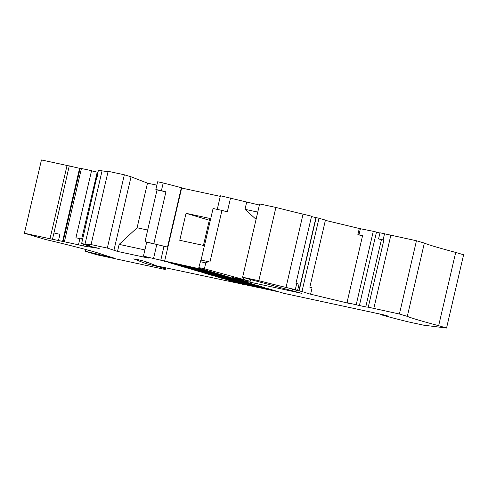 <?xml version="1.0" encoding="UTF-8"?>
<svg xmlns="http://www.w3.org/2000/svg" width="488" height="488" viewBox="0 0 488 488"><rect width="100%" height="100%" fill="white"/><g stroke="black" fill="none" stroke-linecap="round" stroke-linejoin="round"><path stroke-width="0.73" d="M264.874 287.688L256.078 285.077L214.873 276.196L223.669 278.813L264.874 287.688M241.651 280.789L232.855 278.172L191.65 269.291L200.446 271.907L241.651 280.789M177.223 265.002L218.429 273.884L209.633 271.267L168.427 262.392L177.223 265.002L177.382 264.319M226.481 279.648L235.277 282.265L276.489 291.141L267.692 288.53L226.481 279.648M244.47 281.625L203.258 272.743L212.054 275.36L253.266 284.236L244.47 281.625M230.043 277.337L221.247 274.72L180.035 265.844L188.832 268.455L230.043 277.337M156.855 185.166L147.486 183.153L131.04 176.784L124.355 174.796L107.305 248.069L91.079 244.573A79.227 2.495 13.1 0 1 85.01 244.128L81.618 243.61L89.249 245.488M78.458 244.799L63.123 241.523L80.172 168.25L91.555 170.66L75.939 237.76L79.898 238.626L78.458 244.799L83.143 245.952L99.192 248.422L89.902 246.3L85.351 244.872L89.194 245.726M63.123 241.523L50.008 238.748L67.057 165.475L41.45 159.96L24.4 233.234L50.008 238.748M99.345 253.424L99.101 254.486L98.637 254.455L113.631 257.957A254.327 8.015 -166.9 0 1 99.735 253.553A63.385 1.995 13.1 0 0 45.488 239.498L24.4 233.234M99.101 254.486L85.211 251.253L96.88 254.779L164.627 269.376A75.268 2.373 13.1 0 0 165.408 269.217A75.268 2.373 13.1 0 0 163.657 268.266L158.447 266.716L158.539 266.314M384.538 233.721L383.098 239.889L378.56 238.974L379.993 232.8L416.453 240.755L424.353 243.097A118.846 3.745 -166.9 0 0 455.7 252.418L463.6 254.766L446.55 328.04L423.566 325.16L407.883 321.787A75.268 2.373 13.1 0 1 382.067 315.041L388.18 316.126L384.306 314.98L283.876 293.337L279.301 291.976L156.727 265.905L145.192 261.44L136.945 259.409L133.724 258.884L145.985 263.63L158.447 266.716M446.55 328.04L438.651 325.691A118.846 3.745 -166.9 0 1 407.297 316.37L399.404 314.022L368.245 307.178L383.861 240.072L378.56 238.974M160.784 260.202L143.448 256.145L146.681 242.261L145.003 241.609L167.53 247.074L164.011 246.318L160.784 260.202L207.851 270.651L200.537 268.766L198.836 267.589L204.393 268.784L250.191 281.301L232.337 277.452L243.597 280.801L301.81 293.343L249.295 279.209L242.609 277.221L258.835 280.716A79.227 2.495 13.1 0 0 286.005 287.432L295.289 289.659L297.595 290.384L292.031 289.262L301.962 291.537L309.52 293.922L349.768 303.579L351.574 303.737L346.992 302.639L365.756 306.958L368.245 307.178M143.448 256.145L148.48 258.091L117.517 251.418L119.151 244.378L137.104 227.768L147.693 230.049M107.305 248.069L117.517 251.418M124.355 174.796L108.129 171.3A79.227 2.495 -166.9 0 1 102.065 170.855L85.01 244.128M145.003 241.609L157.026 189.936L155.849 189.478L157.648 181.768L163.206 182.963L181.347 187.685L167.53 247.074M181.286 187.953L220.289 196.383M259.402 205.045L220.43 195.779L217.258 209.389M286.005 287.432L303.054 214.159A79.227 2.495 13.1 0 1 275.891 207.443L259.659 203.947L242.609 277.221M303.054 214.159L311.576 216.202L295.96 283.308L296.722 283.491L295.289 289.659M311.49 216.568L319.012 218.264L301.962 291.537M310.655 294.02L312.088 287.847L309.819 287.2L325.435 220.1L319.012 218.264M356.234 304.597L373.29 231.324L359.296 228.5L325.374 220.356M373.29 231.324L376.48 232.087L359.43 305.36M379.945 233.002L376.462 232.166M80.13 168.439L67.057 165.475M97.887 172.325L91.518 170.818M97.222 176.54L98.362 170.288L102.065 170.855M257.768 212.085L244.994 209.334L246.629 202.294M201.074 260.086L213.079 208.492L221.967 210.407L209.938 262.08L208.333 261.647L205.771 262.855L204.393 268.784M243.5 279.313L243.902 277.605M244.994 209.334L256.078 219.344M230.556 197.963L227.323 211.847L221.967 210.407M198.836 267.589L200.873 260.043L208.333 261.647M200.214 261.653L205.771 262.855M297.595 290.384L299.028 284.217L296.722 283.491M315.925 217.63L298.869 290.903M316.163 217.654L299.113 290.921M346.992 302.639L362.608 235.539L357.863 234.673L362.547 235.796M358.991 234.771L360.431 228.604M359.296 228.5L357.863 234.673M365.756 306.958L381.415 239.657M383.098 239.889L383.861 240.072M424.353 243.097L407.297 316.37M416.453 240.755L399.404 314.022M455.7 252.418L438.651 325.691M380.475 314.571L380.567 314.18M150.182 263.368L149.853 264.783M145.985 263.63L146.388 261.904M163.834 267.503L163.657 268.266M52.521 239.132L69.272 165.816M53.961 232.965L59.945 234.313L58.511 240.486M79.581 168.354L62.525 241.627M64.398 241.719L81.447 168.445M79.898 238.626L82.618 239.297M83.143 245.952L83.576 244.091M96.929 176.461L81.618 243.61M113.991 250.057L131.04 176.784M91.079 244.573L108.129 171.3M144.893 249.923L119.151 244.378M153.885 243.524L165.914 191.851L161.406 190.68L163.206 182.963M155.849 189.478L161.406 190.68M164.584 261.33L181.634 188.057M186.038 213.305L209.73 218.411L203.447 245.403L179.755 240.303L186.038 213.305L209.309 220.222M242.749 284.101L242.664 284.461M153.574 258.323L156.807 244.445L146.681 242.261M164.011 246.318L156.807 244.445M157.026 189.936L165.914 191.851M147.486 183.153L137.104 227.768M250.191 281.301L250.6 279.557M85.431 244.549L85.351 244.872M81.642 239.059L97.197 172.221M101.907 255.431L102.151 254.364M390.845 235.234L373.796 308.507M258.835 280.716L275.891 207.443M243.597 280.801L243.799 279.923M188.832 268.455L188.99 267.772M223.669 278.813L223.827 278.13M200.446 271.907L200.605 271.224M235.277 282.265L235.436 281.576M212.054 275.36L212.213 274.677M85.626 249.466L85.211 251.253M165.706 267.924L165.408 269.217"/></g></svg>
